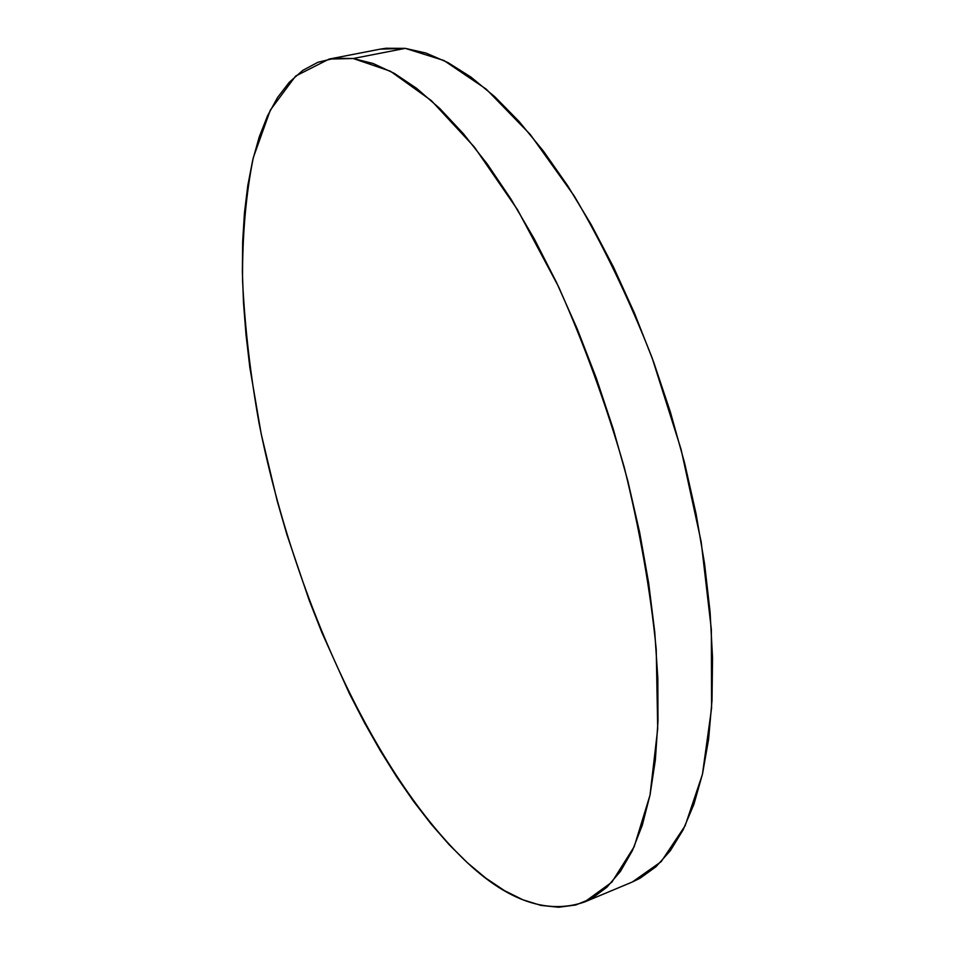 <?xml version="1.0" encoding="UTF-8"?>
<svg xmlns="http://www.w3.org/2000/svg" width="955" height="955" viewBox="0 0 955 955"><rect width="100%" height="100%" fill="white"/><g stroke="black" fill="none" stroke-linecap="round" stroke-linejoin="round"><path stroke-width="1.43" d="M353.243 58.518L390.416 71.219L431.314 100.585L474.36 147.034L517.538 209.754L558.484 286.572C583.971 343.716 605.864 403.87 624.188 467.043C639.85 530.335 650.534 591.133 656.228 649.424L657.709 728.784L649.985 795.24L634.204 846.655L611.845 882.181L584.508 902.009C547.848 914.484 508.824 901.401 467.437 862.783C372.605 773.287 292.648 593.437 258.972 422.743C250.27 373.835 244.79 326.347 242.546 280.304C242.295 235.61 245.877 194.713 253.314 157.611L270.325 110.1L295.608 76.066L329.165 59.055L353.243 58.518L405.278 48.359L353.243 58.518L373.142 63.496L394.343 73.38L416.631 88.349L439.766 108.476L463.45 133.784L487.337 164.117L511.068 199.261L534.239 238.81L556.443 282.262L577.274 328.986L596.338 378.216L613.289 429.141L627.817 480.878L639.671 532.508L648.672 583.147L654.736 631.935L657.828 678.134L657.995 721.037L655.345 760.12L650.045 794.942L642.297 825.204L632.353 850.702L620.452 871.378L606.879 887.231L591.897 898.38L575.769 904.982L558.723 907.25L541.019 905.424L522.851 899.777L504.419 890.597L485.904 878.182L467.437 862.783L449.172 844.709L431.23 824.201L413.694 801.532L396.683 776.928L380.257 750.606L364.488 722.792L349.435 693.676L321.74 632.234L309.181 600.265L286.906 534.597L277.26 501.208L261.228 434.071L249.84 367.496L246.02 334.835L243.501 302.842L242.367 271.697L242.666 241.615L244.456 212.822L247.787 185.556L252.717 160.106L259.294 136.744L267.567 115.758L277.559 97.482L289.293 82.249L302.759 70.395L317.955 62.266L334.811 58.207L353.243 58.518M584.699 901.938L632.317 882.002L661.194 861.637L685.117 825.8L702.426 774.362L711.571 708.204L711.356 629.488L701.149 541.664L681.058 449.28L652.002 357.504C628.736 298.27 602.832 244.468 574.301 196.097L530.347 134.571L486.19 89.113L443.956 60.511L405.278 48.359L380.054 49.171L329.356 59.019M379.851 49.206L385.975 48.263L405.278 48.359L426.014 53.062L448.026 62.6L471.066 77.164L494.893 96.825L519.174 121.583L543.586 151.32L567.736 185.795L591.217 224.64L613.623 267.34L634.526 313.288L653.554 361.754L670.35 411.915L684.592 462.924L696.076 513.874L704.599 563.904L710.102 612.179L712.549 657.935L712 700.516L708.586 739.373L702.486 774.063L693.915 804.289L683.112 829.859L670.362 850.69L655.93 866.782L640.101 878.218L632.115 882.086"/></g></svg>
